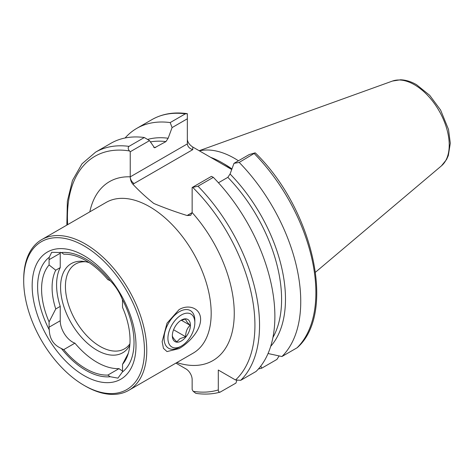 <?xml version="1.0" encoding="UTF-8"?>
<svg xmlns="http://www.w3.org/2000/svg" width="474" height="474" viewBox="0 0 474 474"><rect width="100%" height="100%" fill="white"/><g stroke="black" fill="none" stroke-linecap="round" stroke-linejoin="round"><path stroke-width="0.71" d="M179.018 309.676C188.297 303.905 200.567 307.91 200.609 319.363C200.638 330.876 188.261 343.454 179.018 348.639L167.002 351.578L163.435 348.337L162.149 341.618L167.014 323.179L179.018 309.676M49.29 329.886A17.402 10.049 60 0 1 49.083 327.184L49.083 321.887L55.742 308.971L60.234 306.376L60.234 320.75A17.402 10.049 -120 0 0 72.54 342.062A17.402 10.049 -120 0 0 74.91 343.164L63.759 349.605A17.402 10.049 60 0 1 61.389 348.503A17.402 10.049 60 0 1 61.342 348.473C53.574 345.001 49.557 338.809 49.29 329.886A68.173 39.36 60 0 1 49.29 257.222L51.684 252.298L61.342 252.553A68.173 39.36 60 0 1 85.812 258.976A68.173 39.36 60 0 1 110.282 280.809C115.336 285.84 119.353 292.037 122.333 299.396A17.402 10.049 60 0 1 122.535 302.098L122.535 307.395A62.544 36.113 60 0 1 127.127 356.715A62.544 36.113 60 0 1 122.535 364.299L122.535 369.596A17.402 10.049 60 0 1 122.333 372.06L117.931 378.139L110.282 376.729A17.402 10.049 60 0 1 110.229 376.7A17.402 10.049 60 0 1 107.865 375.07A66.218 38.228 60 0 1 85.812 368.707A66.218 38.228 60 0 1 63.759 349.605M74.91 343.164A66.218 38.228 -120 0 0 96.963 362.266A66.218 38.228 -120 0 0 119.015 368.63L107.865 375.07M119.015 368.63A17.402 10.049 -120 0 0 121.385 370.259A17.402 10.049 -120 0 0 122.488 370.84M85.231 386.026L84.076 385.362A85.391 49.302 60 0 1 84.076 385.362A85.391 49.302 60 0 1 23.7 280.78A85.391 49.302 60 0 1 84.082 245.917A85.391 49.302 60 0 1 144.457 350.499A85.391 49.302 60 0 1 84.082 385.362L85.231 386.026A87.02 50.244 60 0 0 128.744 390.339L193.161 353.148A87.02 50.244 -120 0 0 206.498 283.416A87.02 50.244 -120 0 0 149.654 206.729A87.02 50.244 -120 0 0 106.14 202.422L41.724 239.613A87.02 50.244 60 0 1 85.231 243.92A87.02 50.244 60 0 1 142.082 320.608A87.02 50.244 60 0 1 128.744 390.339M129.917 343.851A48.946 28.262 60 0 1 124.514 348.817A48.946 28.262 60 0 1 100.038 346.393A48.946 28.262 60 0 1 68.06 303.259A48.946 28.262 60 0 1 75.567 264.036A48.946 28.262 60 0 1 85.877 261.778M129.805 345.256A51.459 29.714 60 0 1 96.963 350.221A51.459 29.714 60 0 1 61.176 295.166A51.459 29.714 60 0 1 83.981 261.452A51.459 29.714 60 0 1 89.189 262.667M110.282 376.729A68.173 39.36 60 0 1 85.812 370.307A68.173 39.36 60 0 1 61.342 348.473M84.082 375.592A73.423 42.393 60 0 1 32.161 285.668A73.423 42.393 60 0 1 84.082 255.687A73.423 42.393 60 0 1 135.997 345.617A73.423 42.393 60 0 1 84.082 375.592M231.827 169.218A89.604 51.731 -120 0 0 222.146 162.766A89.604 51.731 -120 0 0 210.616 157.332L192.776 147.035L192.776 149.636C189.499 148.569 187.686 146.656 187.343 143.895L187.343 118.784L172.086 127.595L168.152 138.248L165.936 141.596L154.536 147.799L149.523 140.618L130.232 151.757L130.232 176.867L187.343 143.895M199.412 150.862A86.339 49.847 60 0 1 234.452 158.328A86.339 49.847 60 0 1 238.44 160.781M187.07 215.516A38.347 22.136 0 0 0 188.302 214.835L192.148 212.613L190.601 215.344L187.07 215.516C175.51 211.908 164.419 207.89 153.795 203.453C146.116 197.32 139.149 190.921 132.898 184.238C131.233 182.306 130.344 179.847 130.232 176.867L130.232 176.82A103.338 59.665 60 0 0 89.811 211.848M122.333 299.396A68.173 39.36 60 0 1 122.333 372.06M61.342 252.553A17.402 10.049 60 0 1 63.759 254.212A66.218 38.228 60 0 1 107.865 279.678A17.402 10.049 60 0 1 110.282 280.809M49.083 321.887A62.544 36.113 60 0 1 49.083 264.984L49.083 259.687A17.402 10.049 60 0 1 49.29 257.222M128.33 353.237L122.535 364.299M279.121 355.938L276.946 359.405L261.808 368.15A135.837 78.423 60 0 1 258.437 368.956M261.808 368.15L260.753 366.129M236.775 380.515L235.939 383.081L220.137 392.134C212.589 394.208 204.507 394.617 195.875 393.367L193.185 391.34L192.148 389.545L192.148 379.585A8.704 5.024 60 0 0 185.992 368.932L175.907 363.108M220.606 391.933C219.089 392.448 218.318 391.785 218.301 389.93L218.301 370.04L235.525 379.988L240.721 380.32L256.055 371.468A135.837 78.423 60 0 0 213.336 177.353L198.002 186.205L192.148 187.508L192.148 212.565A103.338 59.665 60 0 1 233.812 322.385A103.338 59.665 60 0 1 176.832 362.574M125.089 137.987A135.837 78.423 60 0 1 136.779 128.365A135.837 78.423 60 0 1 170.19 122.576L185.334 113.837L187.343 113.695L187.343 118.784M136.779 128.365L151.923 119.626C162.102 113.837 173.751 111.828 186.869 113.6L187.343 113.695M172.086 127.595L170.19 122.576M147.568 139.445A122.144 70.519 60 0 1 168.152 138.248M130.232 151.757L129.532 150.957C127.974 149.221 127.79 147.692 128.993 146.365A135.837 78.423 60 0 0 95.576 152.154L110.91 143.302A135.837 78.423 60 0 1 144.321 137.513L149.523 140.618M128.993 146.365L144.321 137.513M187.343 139.451C187.686 142.33 189.499 144.86 192.776 147.035M297.062 347.792L297.476 347.483C336.427 312.887 313.184 209.692 255.984 153.546L255.166 152.853L239.204 162.422A135.837 78.423 60 0 1 281.923 356.537L297.062 347.792A135.837 78.423 60 0 0 254.342 153.677M218.443 182.774L227.852 177.341L230.068 173.999A122.144 70.519 60 0 1 270.69 346.364M268.047 353.521L281.923 356.537M239.204 162.422L234.002 163.34L249.259 154.536L255.166 152.853M230.068 173.999L234.002 163.34M192.148 187.508L211.44 176.364L213.336 177.353M55.742 308.971A57.105 32.973 60 0 1 55.742 270.21L49.083 264.984M60.234 306.376A57.105 32.973 60 0 1 60.234 267.614L55.742 270.21M60.269 252.204A17.402 10.049 -120 0 0 60.234 253.246L60.234 267.614M23.7 280.78L23.7 279.447A87.02 50.244 60 0 1 41.724 239.613M231.721 169.514L210.616 157.332M179.456 311.643A21.757 12.561 -60 0 1 190.335 310.565A21.757 12.561 -60 0 1 194.838 320.525L194.838 322.747A19.037 10.991 -60 0 1 181.376 346.061L179.456 347.169A21.757 12.561 -60 0 1 168.578 348.248A21.757 12.561 -60 0 1 165.242 330.816A21.757 12.561 -60 0 1 179.456 311.643M180.689 320.507L185.666 318.978C185.577 320.175 187.058 322.279 190.104 325.3C187.088 328.186 185.607 332.001 185.666 336.741L180.031 338.62L176.784 341.873C173.762 338.886 172.281 336.783 172.34 335.556M181.376 340.954A12.78 7.377 -60 0 1 172.34 335.734A12.78 7.377 -60 0 1 181.376 320.08A12.78 7.377 -60 0 1 190.418 325.3A12.78 7.377 -60 0 1 181.376 340.954M179.456 347.169L181.376 346.061A19.037 10.991 -60 0 1 167.92 338.288A19.037 10.991 -60 0 1 181.376 314.973A19.037 10.991 -60 0 1 194.838 322.747M181.317 320.223L190.104 325.3M173.573 329.762L185.666 336.741M223.307 163.453A86.339 49.847 60 0 1 224.451 164.099A86.339 49.847 60 0 1 231.928 168.945M441.436 165.864L446.555 159.525L448.327 155.561L450.3 143.225L448.517 129.455L440.595 110.051L429.687 95.298L416.581 84.733C411.183 81.605 405.833 79.952 400.518 79.786L392.472 81.054A49.225 28.422 60 0 1 414.412 84.728A49.225 28.422 60 0 1 445.844 125.788A49.225 28.422 60 0 1 441.436 165.864L315.506 272.2M218.301 389.93A132.572 76.539 60 0 1 193.185 391.34M151.923 119.626A135.837 78.423 60 0 1 185.334 113.837M150.365 141.916A119.792 69.163 60 0 1 165.936 141.596M153.724 147.307A119.792 69.163 60 0 1 155.673 147.515M67.669 224.629A132.572 76.539 60 0 1 129.532 150.957M227.852 177.341A119.792 69.163 60 0 1 272.923 337.512M198.002 186.205A135.837 78.423 60 0 1 240.721 380.32M192.841 187.514A132.572 76.539 60 0 1 235.525 379.988M192.776 149.636L134.077 183.527A38.347 22.136 0 0 0 132.898 184.238M60.234 320.75L49.083 327.184M60.234 253.246L49.083 259.687M134.077 183.527A5.439 3.14 60 0 1 130.232 176.867M190.838 215.196A5.439 3.14 60 0 1 188.302 214.835M95.576 152.154L81.996 163.814L72.469 180.47L67.361 201.225L66.828 225.12M392.472 81.054L199.169 150.72"/></g></svg>
